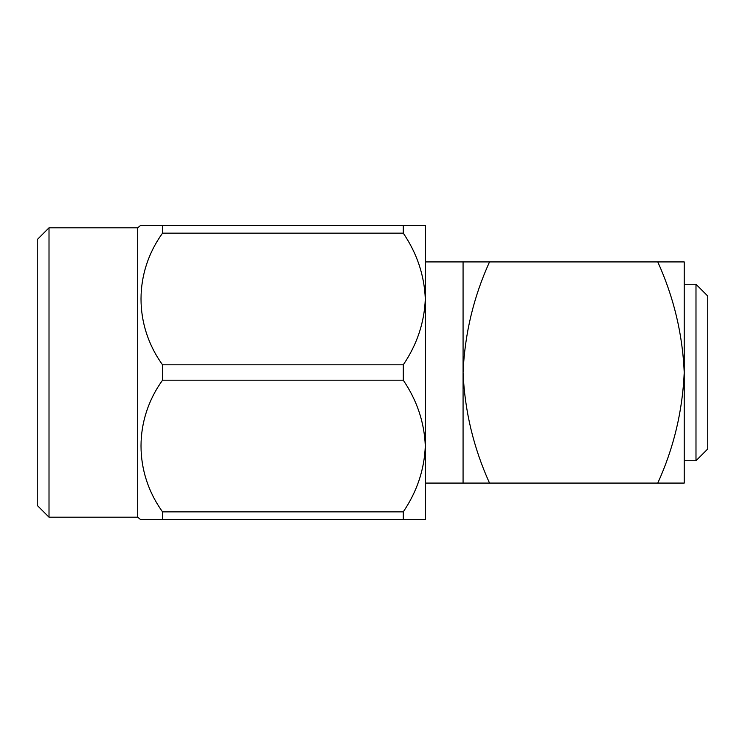 <?xml version="1.0" encoding="UTF-8"?>
<svg xmlns="http://www.w3.org/2000/svg" width="745" height="745" viewBox="0 0 745 745"><rect width="100%" height="100%" fill="white"/><g stroke="black" fill="none" stroke-linecap="round" stroke-linejoin="round"><path stroke-width="1.12" d="M695.988 284.273L707.75 296.035L707.75 448.965L695.988 460.727L695.988 284.273L684.227 284.273M695.988 460.727L684.227 460.727M425.302 483.077L463.073 483.077L463.073 261.923L684.227 261.923L684.227 372.5C682.55 411.1 673.741 447.959 657.779 483.077L684.227 483.077L684.227 372.5C682.606 334.179 673.797 297.32 657.779 261.923M425.302 261.923L463.073 261.923M49.012 517.188L49.012 227.812L37.25 239.573L37.25 505.427L49.012 517.188L137.704 517.188L137.704 227.812L140.516 225.465L162.55 225.465L144.893 225.465M143.543 519.535L403.269 519.535L403.269 511.852L162.55 511.852L162.55 519.535L140.516 519.535L137.704 517.188M49.012 227.812L137.704 227.812M657.779 483.077L489.521 483.077C473.503 447.68 464.694 410.821 463.073 372.5C464.75 333.9 473.559 297.041 489.521 261.923M463.073 483.077L489.521 483.077M403.269 511.852C417.032 491.542 424.38 469.592 425.302 446.022C424.38 422.443 417.032 400.503 403.269 380.183L403.269 364.817L162.55 364.817L162.55 380.183L403.269 380.183M162.55 380.183C133.951 419.742 133.727 471.976 162.55 511.852M403.269 364.817C417.032 344.497 424.38 322.557 425.302 298.978C424.38 275.408 417.032 253.458 403.269 233.148L403.269 225.465L162.55 225.465L162.55 233.148L403.269 233.148M162.55 233.148C133.951 272.698 133.727 324.932 162.55 364.817M403.269 225.465L425.302 225.465L425.302 519.535L403.269 519.535"/></g></svg>

